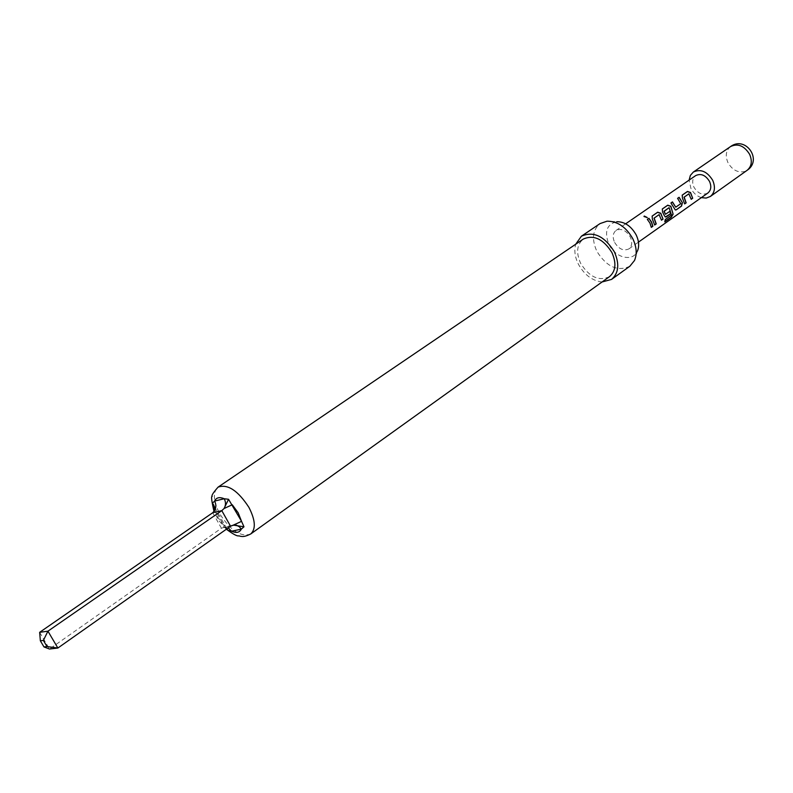 <?xml version="1.0" encoding="UTF-8"?>
<svg xmlns="http://www.w3.org/2000/svg" width="793" height="793" viewBox="0 0 793 793"><rect width="100%" height="100%" fill="white"/><g stroke="black" fill="none" stroke-linecap="round" stroke-linejoin="round"><path stroke-width="0.59" stroke-dasharray="3.96 2.97" d="M647.217 217.669L643.956 216.707M684.646 203.771L682.317 198.2L682.228 195.108M691.189 199.162L688.879 193.839M675.14 209.947L670.957 203.008M675.666 207.161L680.582 203.722L677.619 198.369M665.139 216.965L662.413 212.098L662.264 209.065M664.901 221.554L665.049 219.492L671.255 214.962L668.995 207.726M665.515 214.288L669.926 211.285M654.651 224.865L652.252 219.205L652.183 216.023M661.481 220.067L659.092 214.645M651.281 227.234L649.824 223.18L647.375 219.423M701.339 197.635C696.819 196.139 693.33 193.046 690.891 188.367L689.117 180.12M227.789 530.23L223.656 525.214L224.697 525.144L223.636 527.186L224.806 527.137L227.066 528.733M609.5 276.648C598.923 281.485 589.318 277.074 580.674 263.415C575.896 252.709 576.769 244.601 583.281 239.08M602.065 281.981C592.242 280.791 584.352 274.864 578.394 264.208C574.885 257.071 573.993 250.41 575.708 244.234M629.87 266.22C617.688 271.85 606.685 266.904 596.881 251.381C591.479 239.189 592.549 229.911 600.093 223.567M634.489 260.51L637.374 251.232C632.883 262.255 615.19 257.874 608.945 244.462C604.078 231.883 606.685 224.29 616.746 221.683L607.051 221.188M614.644 242.45C618.877 249.161 623.635 251.302 628.918 248.883C632.1 246.137 632.546 242.162 630.266 236.929C626.044 230.228 621.306 228.067 616.042 230.436C612.801 233.182 612.335 237.186 614.644 242.45M707.862 193.026C702.578 195.514 697.949 193.581 693.964 187.227C691.833 182.221 692.418 178.336 695.689 175.59M39.65 632.328L49.503 649.031L221.425 528.217L225.063 527.058L228.245 527.9M214.397 510.781L215.508 508.809L214.824 508.838M730.571 146.556C725.942 150.392 725.07 155.745 727.944 162.605C732.355 170.138 738.045 173.072 744.994 171.427L747.145 170.297M250.747 533.957C241.092 537.456 230.783 530.795 219.83 513.973C213.198 501.146 212.613 492.205 218.065 487.14M214.715 509.859L217.857 517.343L223.656 525.214L214.784 509.453M212.712 512.734L221.425 528.217L230.575 526.255M226.352 529.238L218.551 520.208L214.011 511.475M628.918 248.883L638.464 242.123M616.042 230.436L625.667 223.804M226.937 528.822L214.576 507.064M231.685 525.63L224.806 527.137"/><path stroke-width="1.19" d="M644.253 216.043L647.286 217.54L643.985 216.509L644.253 216.043L647.207 217.678M689.018 193.76L684.171 197.14L686.163 202.849L684.656 203.91L682.456 198.111L682.228 195.108L687.481 191.45L690.515 192.491L692.695 198.26L691.209 199.311L688.879 193.839L684.032 197.229L685.985 202.83L684.646 203.771M682.149 195.217L687.372 191.579L690.376 192.58L692.695 198.26M670.957 203.008L672.345 202.037L675.785 207.151L680.751 203.692L677.589 198.339L679.105 197.288L682.426 202.73L681.544 206.101L676.231 209.838L675.329 209.967L670.928 202.978L672.454 201.908L675.676 207.032M677.619 198.369L678.996 197.417L682.426 202.73M669.133 207.647L663.999 211.444L665.456 214.298L670.075 211.186L670.67 213.753L666.249 216.866L665.327 216.995L664.256 215.478L662.551 212.009L662.333 208.956L667.746 205.189L670.838 206.23L673.118 214.16L671.265 217.302L664.802 221.862L665.238 219.562L671.443 215.022L669.133 207.647L664.147 211.126L665.456 214.298M662.264 209.065L667.647 205.318L670.7 206.319L673.118 214.16M669.926 211.285L670.491 213.723L665.347 216.995M659.231 214.556L654.166 218.095L656.237 223.913L654.661 225.014L652.381 219.116L652.143 216.063L657.665 212.197L660.797 213.238L663.047 219.116L661.491 220.206L659.092 214.645L654.027 218.184L656.049 223.884L654.651 224.865M652.104 216.132L657.566 212.326L660.658 213.337L663.047 219.116M647.375 219.423L648.813 218.422L651.41 222.08L652.698 226.243L651.281 227.234M689.117 180.12L690.366 175.431L693.33 172.061C700.675 168.671 707.128 171.407 712.679 180.279C715.613 187.247 714.84 192.64 710.359 196.466L706.176 198.072L701.339 197.635M228.553 499.283L224.042 508.541C225.886 505.419 225.955 502.157 224.241 498.747L228.553 499.283L241.548 521.338L243.976 526.81L241.3 529.159L231.536 531.201L227.789 530.23L226.937 528.822M250.747 533.957C256.03 528.971 255.415 520.109 248.903 507.351C237.9 490.49 227.621 483.75 218.065 487.14L583.281 239.08C593.769 234.46 603.304 238.951 611.918 252.571C616.577 263.167 615.774 271.196 609.5 276.648L250.747 533.957C242.856 537.862 241.498 536.098 240.2 536.276C237.722 534.869 239.357 538.655 226.352 529.238M575.708 244.234L581.408 236.205C593.451 230.902 604.415 236.086 614.317 251.738C619.66 263.91 618.748 273.139 611.562 279.404L602.065 281.981M581.408 236.205L600.093 223.567L607.051 221.188C617.578 221.217 626.163 227.066 632.814 238.743C636.64 246.831 637.205 254.077 634.489 260.51L629.87 266.22L611.562 279.404M616.746 221.683C624.696 221.703 631.159 226.094 636.135 234.857C639.009 240.923 639.416 246.385 637.374 251.232M625.667 223.804L695.689 175.59C700.953 173.161 705.562 175.114 709.527 181.448C711.638 186.424 711.073 190.29 707.862 193.026L638.464 242.123M651.568 222.02L652.887 226.273L651.301 227.373L649.982 223.13L647.336 219.393L648.922 218.283L651.568 222.02M43.377 640.417L40.354 640.803L43.972 646.929L47.005 646.563L43.377 640.417L47.937 631.178L221.792 510.642L212.712 512.734L39.65 632.328L47.937 631.178L57.869 648.03L230.575 526.255L233.35 525.105L236.423 525.194L239.417 526.82L241.3 529.159C239.565 532.599 236.314 533.283 231.536 531.201L228.245 527.9M47.005 646.563L57.869 648.03L49.503 649.031L43.972 646.929M39.65 632.328L40.354 640.803M214.824 508.838L212.544 503.129L214.606 501.077C216.311 504.457 216.241 507.689 214.397 510.781L212.712 512.734M227.066 528.733L227.581 529.704M212.544 503.129L214.397 510.781M243.976 526.81L233.35 525.105L241.548 521.338L238.158 512.764L232.25 504.744L224.042 508.541L221.792 510.642L230.575 526.255M662.869 219.086L661.481 220.067M672.94 214.09L671.086 217.183L664.901 221.554M682.248 202.75L681.356 206.081L676.231 209.838M676.042 209.818L675.349 209.967M692.507 198.23L691.189 199.162M710.359 196.466L747.145 170.297C751.635 166.48 752.478 161.177 749.653 154.377C744.26 145.734 737.896 143.127 730.571 146.556L693.33 172.061M224.241 498.747C219.433 496.755 216.221 497.528 214.606 501.077L224.241 498.747M218.065 487.14C213.198 492.681 211.255 495.744 212.227 496.349C210.988 495.843 211.582 500.879 214.011 511.475M214.576 507.064L213.307 504.279M231.685 525.63L235.025 524.897M747.145 170.297C762.816 160.017 745.618 135.385 730.571 146.556"/></g></svg>

